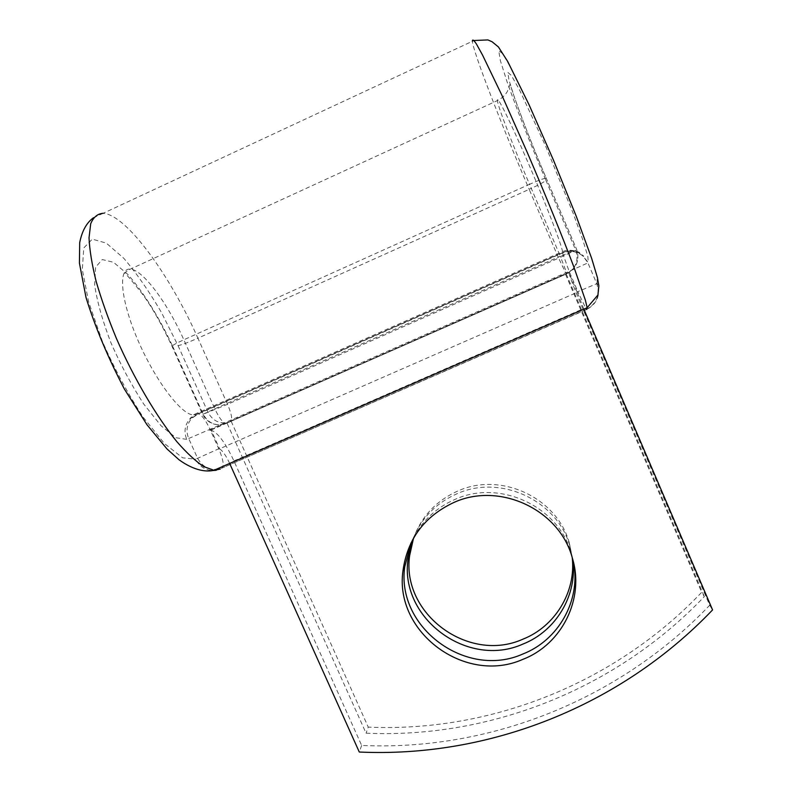 <?xml version="1.0" encoding="UTF-8"?>
<svg xmlns="http://www.w3.org/2000/svg" width="792" height="792" viewBox="0 0 792 792"><rect width="100%" height="100%" fill="white"/><g stroke="black" fill="none" stroke-linecap="round" stroke-linejoin="round"><path stroke-width="0.59" stroke-dasharray="3.96 2.97" d="M413.533 538.154C421.542 516.354 436.333 500.633 457.905 490.99C501.029 471.339 557.548 497.861 569.497 543.609L572.24 557.687M412.622 539.798C420.968 518.552 435.758 503.207 456.974 493.762C500.722 473.834 558.073 500.752 570.2 547.153L572.764 559.528M573.685 563.231L571.626 554.321C559.152 506.593 500.108 478.873 455.093 499.356C434.59 508.414 419.849 523.007 410.89 543.144M568.963 272.25L568.933 272.913L568.963 272.25L209.474 430.333L211.236 430.185C217.948 432.729 225.512 442.985 233.947 460.944L361.657 745.44C488.436 751.232 618.433 700.781 709.691 605.256L582.862 308.93C574.843 290.05 570.2 278.042 568.933 272.913L577.239 292.327L219.602 448.797L218.76 448.767L210.009 429.294L569.141 271.339L577.833 291.664L577.101 291.991M583.852 309.137L577.239 292.327M229.65 463.439L229.611 463.35C226.096 455.776 222.76 450.925 219.602 448.797M709.691 605.256L712.582 609.919M209.474 430.333L211.019 429.7L219.453 448.47M361.657 745.44L359.281 752.034M211.019 429.7L568.715 272.398M227.007 423.077L566.201 273.933L227.007 423.077L366.062 733.184C489.377 738.728 615.75 689.515 704.336 596.594L701.682 592.317C614.424 683.942 489.852 732.541 368.25 727.125L366.062 733.184M231.205 421.344L368.25 727.125M566.201 273.933L704.336 596.594M565.547 274.339L701.682 592.317M233.947 460.944L582.862 308.93M229.611 463.35L583.813 309.048M586.743 309.474L586.347 309.425C596.822 303.574 600.296 294.97 596.752 283.615L587.931 262.934L583.377 256.43C577.051 251.054 569.983 249.876 562.162 252.915L197.752 413.939L191.575 418.453C186.724 424.492 185.764 431.185 188.704 438.53L197.584 458.251C203.277 468.191 211.434 471.458 222.087 468.052L586.347 309.425L577.833 291.664L597.217 283.506C600.782 294.941 597.287 303.593 586.743 309.474L222.087 468.052C224.225 465.557 223.116 459.132 218.76 448.767L195.664 459.182C199.208 466.231 204.861 470.022 212.612 470.547M220.305 469.042L216.206 470.28M195.822 414.612L198.376 413.87C201.752 414.899 205.623 420.037 210.009 429.294L186.724 439.352C183.764 431.957 184.724 425.225 189.605 419.156L195.822 414.612L562.419 252.618L569.141 271.339L588.337 262.706L583.377 256.43C577.041 251.133 569.963 250.034 562.152 253.133L198.376 413.87L191.575 418.453L189.605 419.156L193.139 414.909L195.822 414.612M562.419 252.618C570.28 249.559 577.398 250.737 583.763 256.153L579.269 252.559C580.902 252.806 569.953 247.955 562.488 251.678L562.419 252.618M597.217 283.506L596.861 276.309L590.703 255.865L579.031 223.661C568.795 197.267 557.429 169.518 544.955 140.422L527.304 101.138L512.652 71.042L502.831 53.787L498.742 50.619L500.376 60.697L507.048 81.754C516.602 108.831 530.65 144.391 545.886 180.328C544.658 181.794 539.095 184.803 529.175 189.347C501.376 124.582 473.755 53.589 472.349 41.293L474.022 40.511M186.724 439.352L175.874 437.738L161.014 425.71L143.758 404.088C131.69 385.486 120.75 365.053 110.939 342.788C102.524 320.829 97.099 301.574 94.664 285.031L95.604 267.201L102.267 259.548L113.484 262.271L127.73 274.339C143.303 291.822 159.499 317.948 172.686 346.342L171.993 346.262C172.22 345.451 176.17 343.292 183.833 339.788L529.521 184.308L560.291 256.212L575.734 250.222L558.627 258.142L529.175 189.347L197.911 338.184C170.31 275.705 126.621 214.81 103.207 213.286L472.349 41.293M545.886 180.328L575.734 250.222C579.011 260.697 575.833 268.637 566.211 274.052L226.185 423.433L566.211 274.052L558.627 258.142L227.542 404.326L197.911 338.184C188.377 342.382 181.764 344.867 178.061 345.649L161.38 312.365C149.015 291.179 136.481 273.141 123.77 258.261L106.286 243.095L92.298 239.154L83.774 247.965L82.309 269.557L88.635 301.95L102.257 341.085C114.494 368.834 128.116 394.188 143.134 417.166L164.469 443.579L182.625 457.825L195.664 459.182M178.061 345.649L208.108 412.543C213.345 421.74 220.889 424.74 230.72 421.562C232.62 419.631 231.561 413.889 227.542 404.326L202.633 414.444L214.8 408.791L183.833 339.788C167.765 303.475 142.966 269.706 130.324 269.132C117.82 267.597 120.523 300.029 137.887 340.164C155.113 380.299 181.15 414.553 193.139 414.909L562.488 251.678C562.072 246.005 546.5 205.346 528.531 163.687C510.553 121.948 496.356 93.505 497.386 100.604C498 106.95 513.335 146.589 529.521 184.308C539.461 179.933 545.054 177.923 546.272 178.289L546.282 178.368C533.61 148.48 521.997 119.028 514.275 97.01L508.979 80.111L507.88 72.419L511.424 75.547L519.532 89.941L545.599 146.005L573.042 212.969L582.605 239.243L587.812 256.291L588.337 262.706M172.686 346.342L203.217 414.285C208.543 423.611 216.206 426.66 226.185 423.433L225.611 423.522C215.474 426.532 207.811 423.512 202.633 414.444L171.993 346.262C162.241 325.264 152.559 308.098 142.936 294.763C133.383 282.477 127.225 275.18 124.483 272.864L130.324 269.132L497.386 100.604C501.702 98.505 505.009 95.486 507.306 91.565L510.127 84.041C512.889 94.406 529.571 139.838 546.272 178.289L576.616 249.391C579.942 260.043 576.715 268.112 566.933 273.616L560.291 256.212L214.8 408.791C219.018 417.681 222.621 422.591 225.611 423.522L566.953 273.428C576.685 267.904 579.912 259.885 576.635 249.371L546.282 178.368M570.2 547.153L569.497 543.609M571.626 554.321L572.388 558.192M210.86 430.135L568.904 272.705M103.207 213.286L93.575 217.681"/><path stroke-width="1.19" d="M572.24 557.687C576.15 592.04 554.994 626.581 522.859 639.203C468.577 663.617 401.237 613.919 409.622 555.687L413.533 538.154M572.764 559.528C577.685 594.95 556.103 631.085 522.878 644.094C467.815 668.834 399.505 618.413 407.999 559.37L412.622 539.798M522.938 659.32C562.053 644.292 584.813 598.504 572.388 558.192C559.726 509.741 499.782 481.595 454.083 502.375C424.453 516.216 407.415 539.025 402.96 570.824C394.129 632.432 465.429 685.07 522.938 659.32M410.89 543.144L404.732 566.815C396.01 627.521 466.27 679.388 522.918 653.984C558.39 640.193 580.734 600.762 573.685 563.231M229.65 463.439L359.281 752.034C487.922 757.964 619.889 706.86 712.582 609.919L583.852 309.137M216.206 470.28L212.612 470.547M472.349 41.293C472.359 38.996 473.735 39.947 476.497 44.144L482.556 55.103L501.781 95.04L527.264 152.44C545.282 194.386 562.617 237.055 573.933 267.161L585.357 300.109L587.159 307.702L586.743 309.474M103.207 213.286C97.604 213.682 93.446 217.156 90.714 223.71L89.031 237.749C89.565 249.886 91.931 264.449 96.149 281.417C101.386 299.465 108.148 318.483 116.434 338.501C134.036 378.675 156.677 416.998 176.982 441.827C186.863 453.093 195.802 461.37 203.782 466.637L213.959 470.28L220.305 469.042M404.732 566.815L402.96 570.824M474.022 40.511L487.912 39.927L492.04 41.728L498.386 46.916L507.682 61.439L528.997 104.633L553.321 159.806L576.328 216.454L591.673 258.43L597.445 277.645L598.851 285.863L597.94 294.97L587.159 307.702L213.959 470.28C207.138 472.012 194.881 471.23 179.032 459.776L167.043 448.995L147.015 424.789L124.492 389.228C107.9 357.509 95.07 326.898 85.991 297.396L79.418 263.092L79.695 242.629C82.051 230.878 86.684 222.562 93.575 217.681M407.999 559.37L409.622 555.687"/></g></svg>
